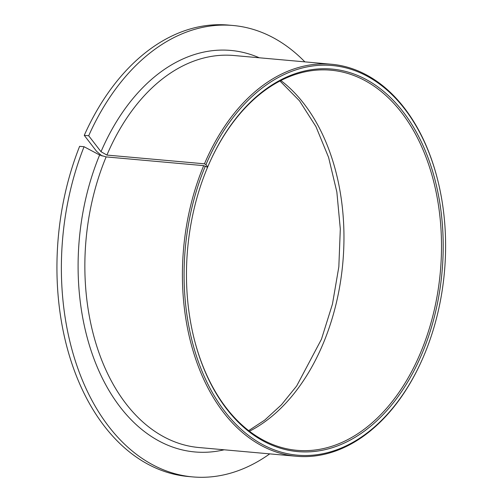 <?xml version="1.0" encoding="UTF-8"?>
<svg xmlns="http://www.w3.org/2000/svg" width="502" height="502" viewBox="0 0 502 502"><rect width="100%" height="100%" fill="white"/><g stroke="black" fill="none" stroke-linecap="round" stroke-linejoin="round"><path stroke-width="0.75" d="M209.152 163.602A190.829 126.943 -84.9 0 1 330.987 70.198A190.829 126.943 -84.9 0 1 422.879 347.033A190.829 126.943 -84.9 0 1 296.92 450.325A190.829 126.943 -84.9 0 1 193.634 336.742M102.006 155.984L96.579 151.315L84.254 135.352L88.691 135.753L101.009 151.711L106.907 155.074L204.471 163.815L205.945 164.656L207.709 166.946L207.414 167.624M207.709 166.946A192.021 127.734 -84.9 0 1 209.271 163.338A192.021 127.734 -84.9 0 1 384.808 92.387A192.021 127.734 -84.9 0 1 424.447 347.654A192.021 127.734 -84.9 0 1 301.376 451.844A192.021 127.734 -84.9 0 1 193.703 337.024A192.021 127.734 -84.9 0 1 205.236 173.027A192.021 127.734 -84.9 0 1 207.558 167.31L203.699 165.647L106.135 156.906L99.622 155.005L84.06 146.722L79.623 146.327A226.603 150.744 -84.9 0 0 79.059 147.757A226.603 150.744 -84.9 0 0 188.181 476.505L192.617 476.9A226.603 150.744 -84.9 0 1 83.495 148.159A226.603 150.744 -84.9 0 1 84.06 146.722M204.471 163.815A196.79 130.909 -84.9 0 1 331.521 64.256A196.79 130.909 -84.9 0 1 438.102 181.674L438.24 182.232A195.598 130.118 -84.9 0 1 426.493 349.279A195.598 130.118 -84.9 0 1 422.383 359.15A195.598 130.118 -84.9 0 1 243.57 431.419A195.598 130.118 -84.9 0 1 203.191 171.402A195.598 130.118 -84.9 0 1 205.331 166.124M205.945 164.656A195.598 130.118 -84.9 0 1 331.107 65.423A195.598 130.118 -84.9 0 1 438.24 182.232M422.383 359.15L422.151 359.67A196.79 130.909 -84.9 0 1 296.387 456.262A196.79 130.909 -84.9 0 1 201.622 170.774A196.79 130.909 -84.9 0 1 203.699 165.647M84.254 135.352A226.603 150.744 -84.9 0 1 228.636 25.1L233.072 25.495A226.603 150.744 -84.9 0 1 304.858 61.865M88.691 135.753A226.603 150.744 -84.9 0 1 233.072 25.495M269.725 453.877A226.603 150.744 -84.9 0 1 192.617 476.9M106.907 155.074A196.79 130.909 -84.9 0 1 233.957 55.515L331.521 64.256M296.387 456.262L198.823 447.52A196.79 130.909 -84.9 0 1 104.065 162.033A196.79 130.909 -84.9 0 1 106.135 156.906M224.162 449.792A201.559 134.084 -84.9 0 1 98.223 369.359A201.559 134.084 -84.9 0 1 97.79 159.548A201.559 134.084 -84.9 0 1 99.622 155.005M280.888 80.54A190.829 126.943 -84.9 0 1 325.321 338.292A190.829 126.943 -84.9 0 1 249.456 431.237M101.009 151.711A201.559 134.084 -84.9 0 1 259.296 57.786M248.659 430.622L264.723 420.099L281.396 404.838L296.676 385.969L321.449 339.252L332.456 304.099L338.831 266.851L340.312 228.994L336.855 192.028L328.603 157.433L315.946 126.604L299.474 100.795L279.99 81.004"/></g></svg>
